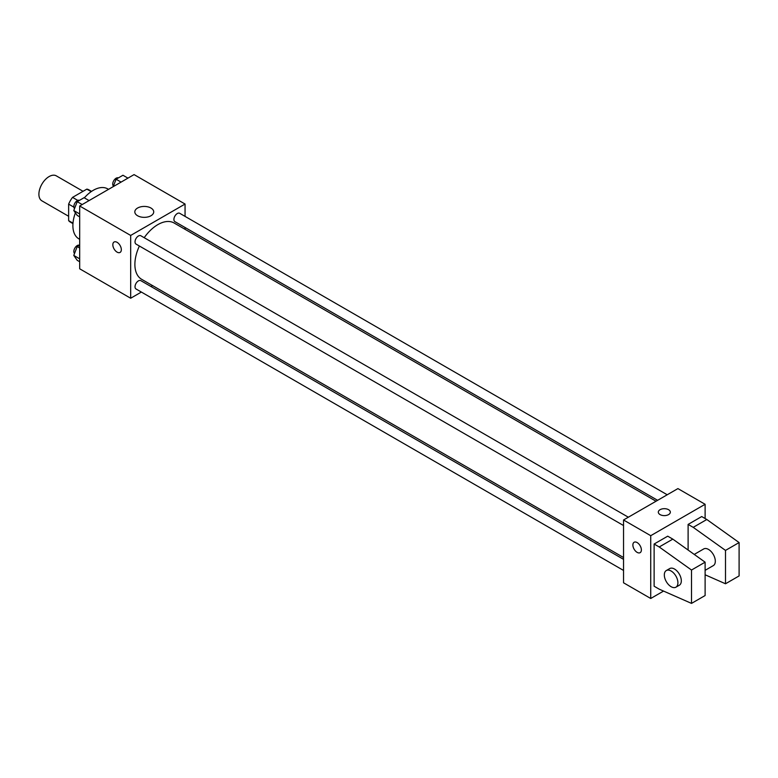<?xml version="1.0" encoding="UTF-8"?>
<svg xmlns="http://www.w3.org/2000/svg" width="778" height="778" viewBox="0 0 778 778"><rect width="100%" height="100%" fill="white"/><g stroke="black" fill="none" stroke-linecap="round" stroke-linejoin="round"><path stroke-width="1.17" d="M83.061 191.3L56.308 175.857A14.422 8.325 120 0 0 45.192 179.718A14.422 8.325 120 0 0 38.9 194.228A14.422 8.325 120 0 0 41.886 200.831L68.639 216.274M77.781 200.403L72.539 197.379L86.844 189.122A18.614 10.746 120 0 1 88.993 189.89L91.571 191.378M72.996 223.16L68.639 220.641A18.614 10.746 120 0 0 70.38 222.129L72.967 223.617M68.639 220.641L68.639 204.118A18.614 10.746 120 0 1 72.539 197.379M73.881 207.152L68.639 204.118M91.201 191.631L86.844 189.122M75.408 212.841A28.844 16.649 120 0 0 72.889 225.63A28.844 16.649 120 0 0 78.86 238.836L79.687 239.313M108.531 189.355L107.704 188.879A28.844 16.649 120 0 0 84.335 197.855M141.363 292.061L130.675 298.237L79.687 268.799L79.687 206.005L134.069 174.603L185.057 204.04L185.057 216.391M152.566 285.604L150.981 286.518M139.398 246.023A32.491 18.76 120 0 0 134.886 264.403A32.491 18.76 120 0 0 141.615 279.283L623.538 557.515M656.029 501.226L174.116 223.004A32.491 18.76 120 0 0 144.202 237.698M185.057 227.487L185.057 229.316M130.675 298.237L130.675 235.442L185.057 204.04M667.223 494.769L179.708 213.298A4.804 2.772 120 0 0 176.003 214.592A4.804 2.772 120 0 0 173.912 219.425A4.804 2.772 120 0 0 174.904 221.633L657.614 500.312M623.538 559.343L140.828 280.654A4.804 2.772 120 0 0 137.123 281.937A4.804 2.772 120 0 0 135.022 286.781A4.804 2.772 120 0 0 136.024 288.978L623.538 570.439M623.538 525.539L136.024 244.078A4.804 2.772 -60 0 1 136.024 238.525A4.804 2.772 -60 0 1 140.828 235.753L628.342 517.214M130.675 235.442L79.687 206.005M137.589 215.749A9.453 5.456 180 0 1 134.818 211.888A9.453 5.456 180 0 1 144.27 206.433A9.453 5.456 180 0 1 153.723 211.888A9.453 5.456 180 0 1 147.888 216.936A9.453 5.456 180 0 1 137.589 215.749M121.329 249.67A6.01 3.472 60 0 1 120.084 252.422A6.01 3.472 60 0 1 114.074 248.95A6.01 3.472 60 0 1 114.074 242.016A6.01 3.472 60 0 1 118.703 243.621A6.01 3.472 60 0 1 121.329 249.67M120.084 252.422A6.01 3.472 60 0 1 114.074 248.95A6.01 3.472 60 0 1 114.074 242.007M663.556 591.076L650.729 598.486L623.538 582.79L623.538 519.986L677.92 488.594L705.111 504.29L705.111 518.518M668.574 514.598A6.01 3.472 180 0 1 662.02 515.347A6.01 3.472 180 0 1 658.314 512.138A6.01 3.472 180 0 1 664.324 508.676A6.01 3.472 180 0 1 670.335 512.138A6.01 3.472 180 0 1 668.574 514.598M650.729 598.486L650.729 535.692L623.538 519.986M650.729 535.692L705.111 504.29M670.335 512.148A6.01 3.472 0 0 0 664.324 508.676A6.01 3.472 0 0 0 658.314 512.148M634.128 542.256A6.01 3.472 -120 0 0 633.204 547.07A6.01 3.472 -120 0 0 637.133 552.37A6.01 3.472 60 0 1 633.204 547.08A6.01 3.472 60 0 1 634.128 542.256A6.01 3.472 60 0 1 640.129 545.728A6.01 3.472 60 0 1 640.129 552.672A6.01 3.472 60 0 1 637.133 552.37A6.01 3.472 -120 0 0 640.138 552.662M654.123 586.223L654.123 544.026L659.219 546.973L691.516 570.031L691.516 603.397L659.219 589.17L654.123 586.223M691.516 603.397L705.111 595.54L705.111 562.183L672.814 539.125L667.719 536.178L654.123 544.026M688.112 550.046L688.112 524.411L701.707 516.553L706.813 519.5L739.1 542.558L739.1 575.924L725.504 583.772L725.504 550.406L693.217 527.348L688.112 524.411M705.111 570.342L713.319 565.606A9.618 5.553 -120 0 0 713.319 554.5A9.618 5.553 -120 0 0 703.701 548.947L694.239 554.413M705.111 574.786L725.504 583.772M666.308 570.537L669.712 568.572A9.618 5.553 60 0 1 679.33 574.125A9.618 5.553 60 0 1 679.33 585.231L675.926 587.186A9.618 5.553 60 0 1 671.122 586.709A9.618 5.553 60 0 1 664.84 578.239A9.618 5.553 60 0 1 666.308 570.537A9.618 5.553 60 0 1 675.926 576.09A9.618 5.553 60 0 1 675.926 587.186M739.1 542.558L725.504 550.406M705.111 562.183L691.516 570.031M706.813 519.5L693.217 527.348M672.814 539.125L659.219 546.973M79.687 216.838L77.207 215.409L73.774 210.517L77.207 201.667L84.073 197.7L89.071 200.588M79.687 213.94L73.774 210.517M82.205 204.556L77.207 201.667M79.492 200.354A4.804 2.772 120 0 0 75.845 201.823A4.804 2.772 120 0 0 73.842 206.559A4.804 2.772 120 0 0 74.542 208.533M113.209 186.652L116.087 179.222L122.963 175.254L127.952 178.143M121.086 182.101L116.087 179.222M118.373 177.899A4.804 2.772 120 0 0 114.726 179.368A4.804 2.772 120 0 0 112.722 184.104A4.804 2.772 120 0 0 113.423 186.088M79.687 261.739L77.207 260.309L73.774 255.417L77.207 246.568L79.687 245.138M79.687 258.841L73.774 255.417M79.687 248.007L77.207 246.568M79.492 245.255A4.804 2.772 120 0 0 75.845 246.723A4.804 2.772 120 0 0 73.842 251.459A4.804 2.772 120 0 0 74.542 253.434"/></g></svg>
